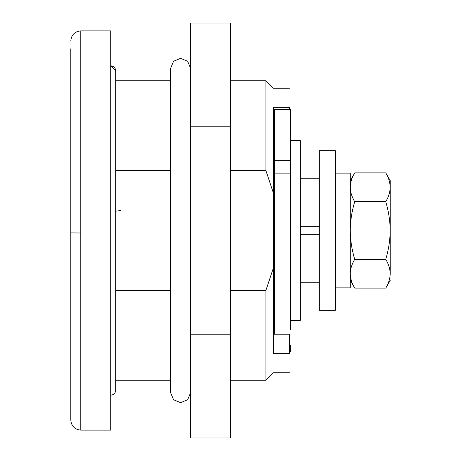 <?xml version="1.0" encoding="UTF-8"?>
<svg xmlns="http://www.w3.org/2000/svg" width="461" height="461" viewBox="0 0 461 461"><rect width="100%" height="100%" fill="white"/><g stroke="black" fill="none" stroke-linecap="round" stroke-linejoin="round"><path stroke-width="0.69" d="M190.577 392.72L187.644 399.756L180.597 402.672L173.538 399.75L170.616 392.691L170.616 68.309L173.538 61.25L180.597 58.328L187.644 61.244L190.577 68.286M190.577 126.775L190.577 437.95L230.5 437.95L230.5 23.05L190.577 23.05L190.577 126.775L230.5 126.775M190.577 334.225L230.5 334.225M70.804 232.886L80.784 233.007L80.784 430.119C74.745 429.502 71.42 426.177 70.804 420.138L70.804 48.774M70.804 90.684L70.804 156.642M70.804 187.973L70.804 228.114M80.784 430.119L110.726 430.119L110.726 30.881L80.784 30.881C74.745 31.498 71.42 34.823 70.804 40.862M290.384 140.674L300.365 140.674L300.365 320.326L290.384 320.326M274.416 160.635L290.384 160.635L290.384 109.488L274.416 109.488L274.416 334.225M289.387 345.283L290.384 345.283L290.384 351.513L289.387 351.513M290.384 160.635L290.384 329.903M290.384 173.111L274.416 173.111M289.387 109.488L289.387 107.327C289.387 82.173 289.387 82.173 289.387 107.327L273.419 107.327L273.419 267.847L265.934 290.332L265.934 380.216L265.934 290.332L230.5 290.332M170.616 290.332L115.717 290.332M319.329 234.73L300.365 234.73M274.416 234.73L273.419 234.73M319.329 226.27L300.365 226.27M274.416 226.27L273.419 226.27M319.329 282.731L300.365 282.731M274.416 282.731L273.419 282.731M319.329 178.269L300.365 178.269M274.416 178.269L273.419 178.269M273.419 334.225L289.387 334.225L289.387 353.673C289.387 378.827 289.387 378.827 289.387 353.673L273.419 353.673C273.419 378.827 273.419 378.827 273.419 353.673L273.419 267.847M274.416 126.775L273.419 126.775M273.419 107.327C273.419 82.173 273.419 82.173 273.419 107.327M273.419 193.153L265.934 170.668L265.934 81.286L265.934 170.668L230.5 170.668M170.616 170.668L115.717 170.668M319.329 150.655L319.329 310.345L335.303 310.345L335.303 150.655L319.329 150.655M335.303 173.111L350.274 173.111L350.274 287.889L335.303 287.889M390.196 230.5L390.196 180.654L390.196 230.5C390.064 240.383 388.577 249.983 385.736 259.312C388.548 263.94 390.035 268.682 390.196 273.557L390.196 230.5C390.087 220.738 388.6 211.138 385.736 201.688L385.736 201.688C391.591 192.104 391.591 182.498 385.736 172.869L354.734 172.869C348.873 182.452 348.873 192.058 354.728 201.688C351.87 211.138 350.383 220.738 350.274 230.5C350.4 240.383 351.887 249.983 354.728 259.312C351.899 263.997 350.412 268.746 350.274 273.557M350.274 231.001L350.274 230.5M350.274 273.886C350.435 278.755 351.916 283.498 354.728 288.119L385.742 288.119C388.571 283.44 390.052 278.692 390.196 273.886C390.196 282.495 390.196 282.495 390.196 273.886L390.196 273.557M385.736 201.688L354.728 201.688M385.736 259.312L354.728 259.312M80.784 233.007L80.784 30.881M110.726 65.814C113.781 66.154 115.446 67.819 115.717 70.804L110.726 65.865M115.717 211.173L120.707 210.539M110.726 395.186C113.781 394.847 115.446 393.181 115.717 390.196L115.717 390.144M115.717 70.856L115.717 390.196M289.387 372.73L273.419 372.73L265.934 380.216L230.5 380.216M170.616 380.216L115.717 380.216M273.419 282.898L274.416 282.898M300.365 282.898L319.329 282.898M273.419 178.102L274.416 178.102M300.365 178.102L319.329 178.102M230.5 80.784L265.934 80.784L273.419 88.27L289.387 88.27M170.616 80.784L115.717 80.784M354.734 172.869L350.274 180.597M350.274 280.403L354.728 288.119M390.196 180.597L385.736 172.869M385.742 288.119L390.196 280.403"/></g></svg>
